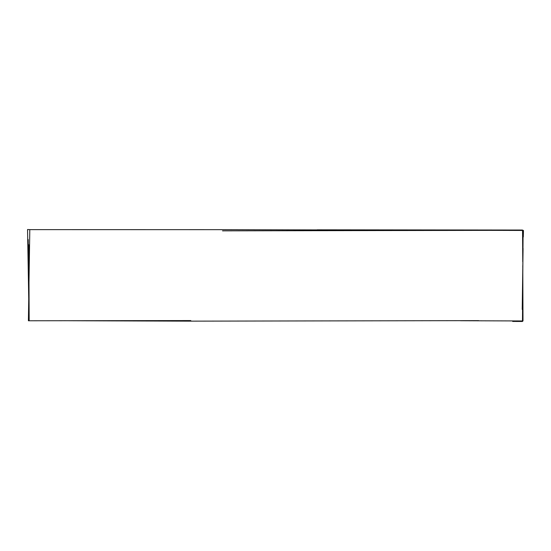 <?xml version="1.0" encoding="UTF-8"?>
<svg xmlns="http://www.w3.org/2000/svg" width="551" height="551" viewBox="0 0 551 551"><rect width="100%" height="100%" fill="white"/><g stroke="black" fill="none" stroke-linecap="round" stroke-linejoin="round"><path stroke-width="0.83" d="M522.479 320.689L523.106 230.449L222.473 229.671L29.802 229.622L28.404 320.772L190.811 320.579M522.782 265.651L522.995 320.957L460.409 320.73M64.267 320.716L188.669 321.143L478.688 320.634M522.761 261.842L522.548 230.036L317.204 229.822M28.755 299.827L27.55 229.526L29.802 229.622M522.513 321.474L512.657 321.44M523.071 248.418L522.217 309.407M523.305 236.923L523.45 230.414M28.81 244.823L29.169 319.986M28.191 239.561L28.549 272.704M522.286 230.304L222.521 230.855"/></g></svg>
